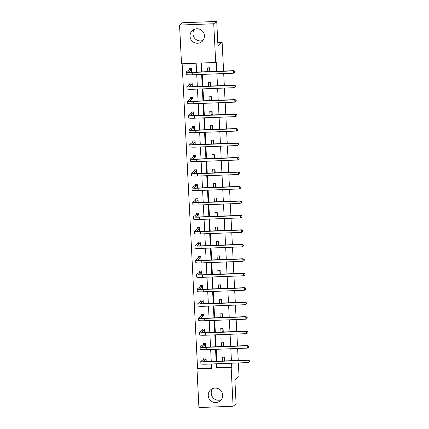 <?xml version="1.0" encoding="UTF-8"?>
<svg xmlns="http://www.w3.org/2000/svg" width="429" height="429" viewBox="0 0 429 429"><rect width="100%" height="100%" fill="white"/><g stroke="black" fill="none" stroke-linecap="round" stroke-linejoin="round"><path stroke-width="0.64" d="M203.024 40.401A7.277 7.18 52.3 0 1 194.428 29.301M204.44 35.73A7.277 7.18 52.3 0 1 194.246 42.551A7.277 7.18 52.3 0 1 192.782 30.25A7.277 7.18 52.3 0 1 204.44 35.73M221.225 399.699A7.277 7.18 52.3 0 1 212.634 388.599M222.64 395.029A7.277 7.18 52.3 0 1 212.446 401.855A7.277 7.18 52.3 0 1 210.982 389.553A7.277 7.18 52.3 0 1 222.64 395.029M238.363 362.955L239.05 376.447L234.872 379.681L236.1 403.936L233.113 406.247L198.933 407.55L196.97 368.827L211.615 368.27L211.395 363.985M182.137 63.76L197.565 368.366L196.97 368.827M196.611 72.077L196.16 63.229L181.515 63.787L179.558 25.064L213.739 23.761L215.701 62.484L201.056 63.042L201.507 71.89M213.739 23.761L216.725 21.45L182.539 22.753L179.558 25.064M216.725 21.45L217.953 45.705L222.131 42.471L217.798 42.637M222.131 42.471L223.579 71.048M223.707 73.584L224.313 85.516M224.437 88.052L225.043 99.984M225.171 102.52L225.777 114.452M225.906 116.988L226.512 128.92M226.641 131.462L227.241 143.388M227.37 145.93L227.976 157.856M228.105 160.398L228.711 172.329M228.839 174.866L229.44 186.797M229.569 189.334L230.175 201.265M230.303 203.802L230.909 215.733M231.038 218.27L231.639 230.201M231.767 232.738L232.373 244.669M232.502 247.206L233.108 259.137M233.237 261.674L233.837 273.605M233.966 276.142L234.572 288.074M234.701 290.61L235.306 302.542M235.435 305.083L236.036 317.01M236.165 319.551L236.77 331.478M236.899 334.019L237.505 345.951M237.634 348.487L238.234 360.419M208.494 86.122L208.301 82.352L210.612 82.261L210.805 86.031M209.958 115.058L209.77 111.288L212.076 111.197L212.269 114.967M211.427 143.994L211.234 140.224L213.545 140.138L213.733 143.903M212.891 172.93L212.698 169.16L215.009 169.074L215.202 172.844M214.355 201.866L214.168 198.096L216.473 198.01L216.666 201.78M215.825 230.802L215.631 227.032L217.943 226.946L218.13 230.716M217.288 259.738L217.095 255.974L219.407 255.882L219.6 259.652M218.752 288.679L218.565 284.91L220.871 284.818L221.064 288.588M220.222 317.616L220.029 313.846L222.34 313.755L222.528 317.524M221.686 346.552L221.493 342.782L223.804 342.696L223.997 346.466M201.678 63.015L202.123 71.868M202.252 74.405L202.858 86.336M202.987 88.873L203.593 100.804M203.721 103.341L204.322 115.272M204.451 117.809L205.057 129.74M205.185 132.277L205.791 144.208M205.92 146.745L206.521 158.676M206.649 161.213L207.255 173.144M207.384 175.681L207.99 187.612M208.119 190.149L208.719 202.08M208.848 204.622L209.454 216.548M209.583 219.09L210.189 231.017M210.317 233.558L210.918 245.485M211.047 248.026L211.653 259.958M211.781 262.494L212.387 274.426M212.516 276.962L213.116 288.894M213.245 291.43L213.851 303.362M213.98 305.898L214.586 317.83M214.714 320.366L215.315 332.298M215.444 334.834L216.05 346.766M216.178 349.303L216.784 361.234M216.913 363.771L217.106 367.621L231.751 367.063L231.553 363.213M231.424 360.676L230.823 348.745M230.695 346.208L230.089 334.277M229.96 331.74L229.354 319.809M229.225 317.272L228.625 305.341M228.496 302.804L227.89 290.873M227.761 288.336L227.156 276.405M227.027 273.868L226.426 261.937M226.298 259.395L225.692 247.469M225.563 244.927L224.957 233.001M224.828 230.459L224.228 218.527M224.099 215.991L223.493 204.059M223.364 201.523L222.758 189.591M222.63 187.055L222.029 175.123M221.9 172.587L221.294 160.655M221.166 158.119L220.56 146.187M220.431 143.651L219.83 131.719M219.702 129.183L219.096 117.251M218.967 114.715L218.361 102.783M218.232 100.247L217.632 88.315M217.503 85.773L216.897 73.847M216.768 71.305L216.296 62.017L215.701 62.484M222.42 361.02L222.227 357.25L224.539 357.164L224.726 360.934M220.951 332.084L220.763 328.314L223.069 328.228L223.262 331.992M219.487 303.147L219.294 299.378L221.605 299.286L221.798 303.056M218.023 274.211L217.83 270.442L220.141 270.35L220.329 274.12M216.554 245.27L216.366 241.506L218.672 241.414L218.865 245.184M215.09 216.334L214.897 212.564L217.208 212.478L217.401 216.248M213.626 187.398L213.433 183.628L215.744 183.542L215.932 187.312M212.157 158.462L211.969 154.692L214.275 154.606L214.468 158.376M210.693 129.526L210.5 125.756L212.811 125.665L213.004 129.435M209.229 100.59L209.036 96.82L211.347 96.729L211.535 100.499M207.759 71.648L207.572 67.884L209.878 67.793L210.071 71.563M209.583 67.959L209.883 67.921M210.317 82.427L210.618 82.389M211.047 96.895L211.352 96.857M211.781 111.363L212.082 111.325M212.516 125.831L212.816 125.794M213.245 140.299L213.551 140.262M213.98 154.767L214.286 154.73M214.714 169.235L215.015 169.198M215.444 183.703L215.749 183.666M216.178 198.171L216.484 198.134M216.913 212.639L217.213 212.602M217.648 227.107L217.948 227.075M218.377 241.581L218.683 241.543M219.112 256.049L219.412 256.011M219.846 270.517L220.147 270.479M220.576 284.985L220.881 284.947M221.31 299.453L221.611 299.415M222.045 313.921L222.345 313.883M222.774 328.389L223.08 328.351M223.509 342.857L223.809 342.819M224.244 357.325L224.544 357.287M231.751 367.063L231.151 367.524L233.113 406.247M211.266 361.443L210.666 349.517M210.537 346.975L209.931 335.044M209.802 332.507L209.196 320.576M209.068 318.039L208.467 306.108M208.338 303.571L207.733 291.64M207.604 289.103L206.998 277.172M206.869 274.635L206.269 262.704M206.14 260.167L205.534 248.235M205.405 245.699L204.799 233.767M204.671 231.231L204.065 219.299M203.936 216.763L203.335 204.831M203.207 202.29L202.601 190.363M202.472 187.822L201.866 175.895M201.737 173.354L201.137 161.422M201.008 158.886L200.402 146.954M200.273 144.417L199.667 132.486M199.539 129.949L198.938 118.018M198.809 115.481L198.203 103.55M198.075 101.013L197.469 89.082M197.34 86.545L196.739 74.614M216.291 363.797L216.511 368.082L231.151 367.524M201.635 74.426L202.236 86.358M202.365 88.894L202.971 100.826M203.099 103.362L203.705 115.294M203.834 117.83L204.44 129.762M204.563 132.304L205.169 144.23M205.298 146.772L205.904 158.698M206.033 161.24L206.639 173.166M206.767 175.708L207.368 187.639M207.497 190.176L208.103 202.107M208.231 204.644L208.837 216.575M208.966 219.112L209.567 231.043M209.695 233.58L210.301 245.511M210.43 248.048L211.036 259.979M211.165 262.516L211.765 274.447M211.894 276.984L212.5 288.915M212.628 291.452L213.234 303.383M213.363 305.92L213.964 317.851M214.092 320.393L214.698 332.319M214.827 334.861L215.433 346.788M215.562 349.329L216.162 361.261M208.987 71.605L209.738 71.021L209.577 67.803M209.717 86.073L210.473 85.489L210.307 82.271M210.451 100.542L211.202 99.957L211.041 96.74M211.186 115.01L211.937 114.425L211.776 111.213M211.915 129.478L212.671 128.898L212.505 125.681M212.65 143.946L213.401 143.366L213.24 140.149M213.385 158.414L214.135 157.834L213.974 154.617M214.119 172.882L214.87 172.302L214.704 169.085M214.849 187.35L215.599 186.771L215.438 183.553M215.583 201.818L216.334 201.239L216.173 198.021M216.318 216.291L217.069 215.707L216.902 212.489M217.047 230.759L217.798 230.175L217.637 226.957M217.782 245.227L218.533 244.643L218.372 241.425M218.517 259.695L219.267 259.111L219.101 255.893M219.246 274.163L219.997 273.579L219.836 270.361M219.98 288.631L220.731 288.047L220.57 284.829M220.715 303.099L221.466 302.515L221.3 299.303M221.444 317.567L222.201 316.988L222.034 313.771M222.179 332.035L222.93 331.456L222.769 328.239M222.914 346.503L223.665 345.924L223.504 342.707M223.643 360.971L224.399 360.392L224.233 357.175M197.565 368.366L211.594 367.83M189.146 69.627L189.092 68.586L191.404 68.501L191.591 72.26M189.875 84.095L189.827 83.054L192.133 82.969L192.326 86.728M190.61 98.563L190.556 97.522L192.868 97.437L193.061 101.196M191.345 113.031L191.291 111.99L193.602 111.905L193.79 115.664M192.074 127.504L192.026 126.458L194.332 126.373L194.525 130.132M192.809 141.972L192.755 140.927L195.066 140.841L195.259 144.6M193.543 156.44L193.49 155.395L195.801 155.309L195.989 159.068M194.278 170.908L194.224 169.863L196.53 169.777L196.723 173.536M195.007 185.376L194.954 184.336L197.265 184.245L197.458 188.004M195.742 199.844L195.688 198.804L198 198.713L198.187 202.472M196.477 214.312L196.423 213.272L198.729 213.181L198.922 216.94M197.206 228.78L197.152 227.74L199.464 227.649L199.657 231.413M197.941 243.248L197.887 242.208L200.198 242.117L200.386 245.881M198.675 257.716L198.622 256.676L200.928 256.59L201.121 260.349M199.405 272.184L199.351 271.144L201.662 271.058L201.855 274.817M200.139 286.652L200.086 285.612L202.397 285.526L202.585 289.285M200.874 301.12L200.82 300.08L203.126 299.994L203.319 303.753M201.603 315.594L201.55 314.548L203.861 314.462L204.054 318.221M202.338 330.062L202.284 329.016L204.595 328.93L204.783 332.69M203.073 344.53L203.019 343.484L205.33 343.398L205.518 347.158M203.802 358.998L203.754 357.958L206.059 357.866L206.252 361.626M217.106 367.621L216.511 368.082M249.324 361.776L249.399 360.751L249.324 361.776L248.069 362.585L247.951 360.263L206.885 361.829A6.998 0.654 177.1 0 1 200.793 361.491A6.998 0.654 177.1 0 1 200.852 361.406L203.77 359.143L204.032 357.947M206.242 361.465L205.866 361.631M206.113 358.907L203.164 361.315A4.665 0.434 -2.9 0 0 203.126 361.374A4.665 0.434 -2.9 0 0 207.186 361.599L248.252 360.033L249.399 360.751M248.069 362.585L207.003 364.151A6.998 0.654 177.1 0 1 200.911 363.813L200.793 361.491M249.276 360.848L247.951 360.263L248.252 360.033M206.081 359.057L203.77 359.143M248.589 347.308L248.664 346.283L248.589 347.308L247.335 348.117L247.217 345.795L206.156 347.361A6.998 0.654 177.1 0 1 200.064 347.023A6.998 0.654 177.1 0 1 200.118 346.932L203.04 344.675L203.298 343.473M205.507 346.997L205.132 347.163M205.378 344.439L202.429 346.846A4.665 0.434 -2.9 0 0 202.391 346.905A4.665 0.434 -2.9 0 0 206.451 347.131L247.517 345.565L248.664 346.283M247.335 348.117L206.269 349.683A6.998 0.654 177.1 0 1 200.182 349.345L200.064 347.023M248.547 346.38L247.217 345.795L247.517 345.565M205.346 344.589L203.04 344.675M247.86 332.84L247.93 331.815L247.86 332.84L246.605 333.649L246.487 331.327L205.421 332.893A6.998 0.654 177.1 0 1 199.329 332.555A6.998 0.654 177.1 0 1 199.388 332.464L202.306 330.207L202.563 329.005M204.778 332.523L204.402 332.695M204.649 329.971L201.694 332.378A4.665 0.434 -2.9 0 0 201.657 332.437A4.665 0.434 -2.9 0 0 205.716 332.663L246.782 331.097L247.93 331.815M246.605 333.649L205.539 335.215A6.998 0.654 177.1 0 1 199.447 334.872L199.329 332.555M247.812 331.912L246.487 331.327L246.782 331.097M204.617 330.121L202.306 330.207M247.125 318.366L247.201 317.347L247.125 318.366L245.871 319.181L245.753 316.859L204.687 318.425A6.998 0.654 177.1 0 1 198.595 318.087A6.998 0.654 177.1 0 1 198.654 317.996L201.571 315.739L201.828 314.537M204.043 318.055L203.668 318.227M203.914 315.503L200.965 317.91A4.665 0.434 -2.9 0 0 200.928 317.969A4.665 0.434 -2.9 0 0 204.987 318.195L246.053 316.629L247.201 317.347M245.871 319.181L204.805 320.747A6.998 0.654 177.1 0 1 198.713 320.404L198.595 318.087M247.077 317.439L245.753 316.859L246.053 316.629M203.882 315.647L201.571 315.739M246.391 303.898L246.466 302.879L246.391 303.898L245.136 304.713L245.018 302.391L203.952 303.957A6.998 0.654 177.1 0 1 197.866 303.619A6.998 0.654 177.1 0 1 197.919 303.528L200.842 301.271L201.099 300.069M203.308 303.587L202.933 303.759M203.18 301.035L200.23 303.442A4.665 0.434 -2.9 0 0 200.193 303.501A4.665 0.434 -2.9 0 0 204.252 303.727L245.318 302.161L246.466 302.879M245.136 304.713L204.07 306.279A6.998 0.654 177.1 0 1 197.983 305.936L197.866 303.619M246.348 302.971L245.018 302.391L245.318 302.161M203.148 301.179L200.842 301.271M245.661 289.43L245.731 288.411L245.661 289.43L244.407 290.24L244.289 287.923L203.223 289.489A6.998 0.654 177.1 0 1 197.131 289.151A6.998 0.654 177.1 0 1 197.19 289.06L200.107 286.803L200.364 285.601M202.579 289.119L202.204 289.291M202.45 286.567L199.496 288.974A4.665 0.434 -2.9 0 0 199.458 289.033A4.665 0.434 -2.9 0 0 203.518 289.259L244.584 287.693L245.731 288.411M244.407 290.24L203.341 291.806A6.998 0.654 177.1 0 1 197.249 291.468L197.131 289.151M245.613 288.502L244.289 287.923L244.584 287.693M202.418 286.711L200.107 286.803M244.927 274.962L245.002 273.943L244.927 274.962L243.672 275.772L243.554 273.455L202.488 275.021A6.998 0.654 177.1 0 1 196.396 274.683A6.998 0.654 177.1 0 1 196.455 274.592L199.372 272.335L199.63 271.133M201.844 274.651L201.469 274.823M201.716 272.099L198.766 274.506A4.665 0.434 -2.9 0 0 198.729 274.565A4.665 0.434 -2.9 0 0 202.788 274.791L243.854 273.225L245.002 273.943M243.672 275.772L202.606 277.338A6.998 0.654 177.1 0 1 196.514 277L196.396 274.683M244.879 274.034L243.554 273.455L243.854 273.225M201.684 272.243L199.372 272.335M244.192 260.494L244.267 259.475L244.192 260.494L242.937 261.304L242.819 258.987L201.753 260.553A6.998 0.654 177.1 0 1 195.667 260.215A6.998 0.654 177.1 0 1 195.721 260.124L198.643 257.867L198.9 256.665M201.11 260.183L200.734 260.355M200.981 257.631L198.032 260.038A4.665 0.434 -2.9 0 0 197.994 260.097A4.665 0.434 -2.9 0 0 202.054 260.323L243.12 258.757L244.267 259.475M242.937 261.304L201.871 262.87A6.998 0.654 177.1 0 1 195.78 262.532L195.667 260.215M244.149 259.566L242.819 258.987L243.12 258.757M200.949 257.775L198.643 257.867M243.463 246.026L243.533 245.007L243.463 246.026L242.208 246.836L242.09 244.519L201.024 246.085A6.998 0.654 177.1 0 1 194.932 245.747A6.998 0.654 177.1 0 1 194.991 245.656L197.908 243.399L198.166 242.197M200.381 245.715L200 245.887M200.252 243.163L197.297 245.565A4.665 0.434 -2.9 0 0 197.26 245.629A4.665 0.434 -2.9 0 0 201.319 245.855L242.385 244.289L243.533 245.007M242.208 246.836L201.142 248.402A6.998 0.654 177.1 0 1 195.05 248.064L194.932 245.747M243.415 245.098L242.09 244.519L242.385 244.289M200.22 243.307L197.908 243.399M242.728 231.558L242.798 230.539L242.728 231.558L241.473 232.368L241.355 230.051L200.289 231.617A6.998 0.654 177.1 0 1 194.198 231.279A6.998 0.654 177.1 0 1 194.257 231.188L197.174 228.925L197.431 227.729M199.646 231.247L199.271 231.413M199.517 228.695L196.568 231.097A4.665 0.434 -2.9 0 0 196.525 231.161A4.665 0.434 -2.9 0 0 200.59 231.387L241.656 229.821L242.798 230.539M241.473 232.368L200.407 233.934A6.998 0.654 177.1 0 1 194.316 233.596L194.198 231.279M242.68 230.63L241.355 230.051L241.656 229.821M199.485 228.839L197.174 228.925M241.994 217.09L242.069 216.071L241.994 217.09L240.739 217.9L240.621 215.583L199.555 217.149A6.998 0.654 177.1 0 1 193.468 216.806A6.998 0.654 177.1 0 1 193.522 216.72L196.444 214.457L196.702 213.261M198.911 216.779L198.536 216.945M198.783 214.227L195.833 216.629A4.665 0.434 -2.9 0 0 195.796 216.688A4.665 0.434 -2.9 0 0 199.855 216.918L240.921 215.353L242.069 216.071M240.739 217.9L199.673 219.466A6.998 0.654 177.1 0 1 193.581 219.128L193.468 216.806M241.951 216.162L240.621 215.583L240.921 215.353M198.75 214.371L196.444 214.457M241.264 202.622L241.334 201.603L241.264 202.622L240.009 203.432L239.891 201.115L198.825 202.681A6.998 0.654 177.1 0 1 192.734 202.338A6.998 0.654 177.1 0 1 192.793 202.252L195.71 199.989L195.967 198.793M198.182 202.311L197.801 202.477M198.053 199.753L195.098 202.161A4.665 0.434 -2.9 0 0 195.061 202.22A4.665 0.434 -2.9 0 0 199.12 202.45L240.186 200.879L241.334 201.603M240.009 203.432L198.943 204.998A6.998 0.654 177.1 0 1 192.852 204.66L192.734 202.338M241.216 201.694L239.891 201.115L240.186 200.879M198.021 199.903L195.71 199.989M240.53 188.154L240.599 187.135L240.53 188.154L239.275 188.964L239.157 186.642L198.091 188.208A6.998 0.654 177.1 0 1 191.999 187.87A6.998 0.654 177.1 0 1 192.058 187.784L194.975 185.521L195.233 184.325M197.447 187.843L197.072 188.009M197.319 185.285L194.369 187.693A4.665 0.434 -2.9 0 0 194.326 187.752A4.665 0.434 -2.9 0 0 198.391 187.977L239.457 186.411L240.599 187.135M239.275 188.964L198.209 190.53A6.998 0.654 177.1 0 1 192.117 190.192L191.999 187.87M240.481 187.226L239.157 186.642L239.457 186.411M197.286 185.435L194.975 185.521M239.795 173.686L239.87 172.662L239.795 173.686L238.54 174.496L238.422 172.174L197.356 173.74A6.998 0.654 177.1 0 1 191.264 173.402A6.998 0.654 177.1 0 1 191.323 173.311L194.246 171.053L194.503 169.857M196.713 173.375L196.337 173.541M196.584 170.817L193.635 173.225A4.665 0.434 -2.9 0 0 193.597 173.284A4.665 0.434 -2.9 0 0 197.656 173.509L238.722 171.943L239.87 172.662M238.54 174.496L197.474 176.062A6.998 0.654 177.1 0 1 191.382 175.724L191.264 173.402M239.747 172.758L238.422 172.174L238.722 171.943M196.552 170.967L194.246 171.053M239.066 159.218L239.135 158.194L239.066 159.218L237.805 160.028L237.693 157.706L196.627 159.272A6.998 0.654 177.1 0 1 190.535 158.934A6.998 0.654 177.1 0 1 190.594 158.843L193.511 156.585L193.769 155.384M195.983 158.907L195.603 159.073M195.855 156.349L192.9 158.757A4.665 0.434 -2.9 0 0 192.862 158.816A4.665 0.434 -2.9 0 0 196.922 159.041L237.988 157.475L239.135 158.194M237.805 160.028L196.745 161.594A6.998 0.654 177.1 0 1 190.653 161.25L190.535 158.934M239.017 158.29L237.693 157.706L237.988 157.475M195.822 156.499L193.511 156.585M238.331 144.745L238.401 143.726L238.331 144.745L237.076 145.56L236.958 143.238L195.892 144.804A6.998 0.654 177.1 0 1 189.8 144.466A6.998 0.654 177.1 0 1 189.859 144.375L192.777 142.117L193.034 140.916M195.249 144.434L194.873 144.605M195.12 141.881L192.171 144.289A4.665 0.434 -2.9 0 0 192.128 144.348A4.665 0.434 -2.9 0 0 196.192 144.573L237.258 143.007L238.401 143.726M237.076 145.56L196.01 147.126A6.998 0.654 177.1 0 1 189.918 146.782L189.8 144.466M238.283 143.817L236.958 143.238L237.258 143.007M195.088 142.031L192.777 142.117M237.596 130.277L237.671 129.258L237.596 130.277L236.341 131.092L236.223 128.77L195.157 130.336A6.998 0.654 177.1 0 1 189.066 129.998A6.998 0.654 177.1 0 1 189.125 129.907L192.047 127.649L192.305 126.448M194.514 129.966L194.139 130.137M194.385 127.413L191.436 129.821A4.665 0.434 -2.9 0 0 191.398 129.88A4.665 0.434 -2.9 0 0 195.458 130.105L236.524 128.539L237.671 129.258M236.341 131.092L195.275 132.658A6.998 0.654 177.1 0 1 189.184 132.314L189.066 129.998M237.548 129.349L236.223 128.77L236.524 128.539M194.353 127.558L192.047 127.649M236.867 115.809L236.937 114.79L236.867 115.809L235.607 116.618L235.494 114.302L194.428 115.868A6.998 0.654 177.1 0 1 188.336 115.53A6.998 0.654 177.1 0 1 188.395 115.439L191.313 113.181L191.57 111.98M193.785 115.498L193.404 115.669M193.656 112.945L190.701 115.353A4.665 0.434 -2.9 0 0 190.664 115.412A4.665 0.434 -2.9 0 0 194.723 115.637L235.789 114.071L236.937 114.79M235.607 116.618L194.546 118.184A6.998 0.654 177.1 0 1 188.454 117.846L188.336 115.53M236.819 114.881L235.494 114.302L235.789 114.071M193.624 113.09L191.313 113.181M236.132 101.341L236.202 100.322L236.132 101.341L234.877 102.15L234.76 99.834L193.694 101.4A6.998 0.654 177.1 0 1 187.602 101.062A6.998 0.654 177.1 0 1 187.661 100.971L190.578 98.713L190.835 97.512M193.05 101.029L192.675 101.201M192.921 98.477L189.972 100.885A4.665 0.434 -2.9 0 0 189.929 100.944A4.665 0.434 -2.9 0 0 193.994 101.169L235.06 99.603L236.202 100.322M234.877 102.15L193.811 103.716A6.998 0.654 177.1 0 1 187.72 103.378L187.602 101.062M236.084 100.413L234.76 99.834L235.06 99.603M192.889 98.622L190.578 98.713M235.398 86.873L235.473 85.854L235.398 86.873L234.143 87.682L234.025 85.366L192.959 86.931A6.998 0.654 177.1 0 1 186.867 86.594A6.998 0.654 177.1 0 1 186.926 86.502L189.849 84.245L190.106 83.044M192.315 86.561L191.94 86.733M192.187 84.009L189.237 86.417A4.665 0.434 -2.9 0 0 189.2 86.476A4.665 0.434 -2.9 0 0 193.259 86.701L234.325 85.135L235.473 85.854M234.143 87.682L193.077 89.248A6.998 0.654 177.1 0 1 186.985 88.91L186.867 86.594M235.349 85.945L234.025 85.366L234.325 85.135M192.154 84.154L189.849 84.245M234.663 72.404L234.738 71.386L234.663 72.404L233.408 73.214L233.296 70.898L192.23 72.463A6.998 0.654 177.1 0 1 186.138 72.126A6.998 0.654 177.1 0 1 186.191 72.034L189.114 69.777L189.371 68.576M191.586 72.093L191.205 72.265M191.452 69.541L188.503 71.943A4.665 0.434 -2.9 0 0 188.465 72.008A4.665 0.434 -2.9 0 0 192.524 72.233L233.591 70.667L234.738 71.386M233.408 73.214L192.348 74.78A6.998 0.654 177.1 0 1 186.256 74.442L186.138 72.126M234.62 71.477L233.296 70.898L233.591 70.667M191.425 69.686L189.114 69.777M207.003 364.151L206.885 361.829M206.269 349.683L206.156 347.361M205.539 335.215L205.421 332.893M204.805 320.747L204.687 318.425M204.07 306.279L203.952 303.957M203.341 291.806L203.223 289.489M202.606 277.338L202.488 275.021M201.871 262.87L201.753 260.553M201.142 248.402L201.024 246.085M200.407 233.934L200.289 231.617M199.673 219.466L199.555 217.149M198.943 204.998L198.825 202.681M198.209 190.53L198.091 188.208M197.474 176.062L197.356 173.74M196.745 161.594L196.627 159.272M196.01 147.126L195.892 144.804M195.275 132.658L195.157 130.336M194.546 118.184L194.428 115.868M193.811 103.716L193.694 101.4M193.077 89.248L192.959 86.931M192.348 74.78L192.23 72.463"/></g></svg>

